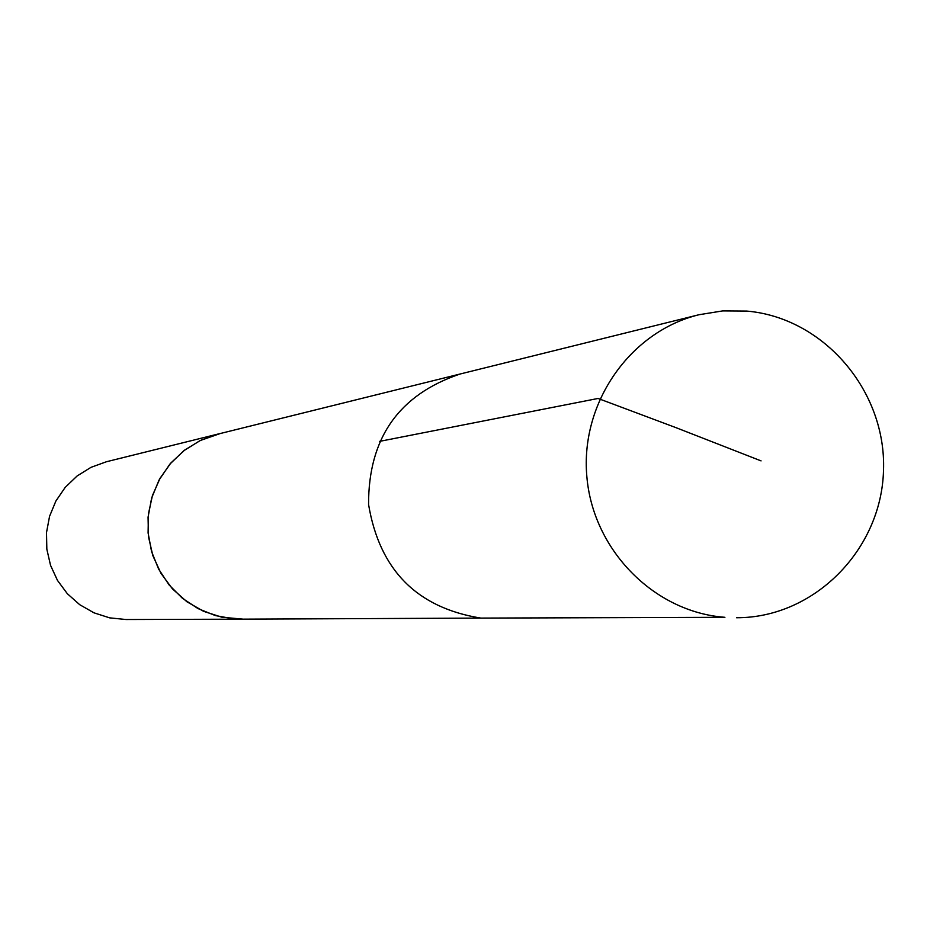 <?xml version="1.0" encoding="UTF-8"?>
<svg xmlns="http://www.w3.org/2000/svg" width="930" height="930" viewBox="0 0 930 930"><rect width="100%" height="100%" fill="white"/><g stroke="black" fill="none" stroke-linecap="round" stroke-linejoin="round"><path stroke-width="1.4" d="M699.081 314.712L460.071 374.023C398.854 394.727 368.35 438.216 368.571 504.502C379.521 569.916 416.931 607.778 480.81 618.09L241.01 619.159L233.756 618.892L215.388 615.579L198.02 608.604L182.361 598.234L169.062 584.9L158.658 569.137L151.578 551.595L148.103 532.96L148.405 514.023L152.439 495.55L160.053 478.276L170.922 462.931L184.617 450.12L200.566 440.367L218.12 434.054L460.071 374.023C398.854 394.727 368.35 438.216 368.571 504.502C379.521 569.916 416.931 607.778 480.81 618.09L724.912 617.311C654.069 612.126 592.794 549.897 586.83 476.334C580.274 402.806 630.145 331.452 699.081 314.712L722.75 310.899L746.697 311.073C823.806 317.618 886.546 391.123 883.5 470.487C881.466 549.886 814.052 617.962 736.56 617.741M243.16 619.148L221.933 617.229L203.635 611.347L186.907 601.757L172.469 588.899L160.937 573.287L152.822 555.617L148.463 536.633L148.068 517.161L151.637 498.05L159.018 480.101L169.888 464.105L183.78 450.736L200.09 440.576L220.212 433.543M241.01 619.182L125.98 619.519L109.659 617.857L94 612.835L79.689 604.674L67.344 593.712L57.486 580.425L50.545 565.37L46.837 549.2L46.5 532.623L49.557 516.324L55.881 501.038L65.193 487.401L77.085 475.997L91.047 467.313L106.473 461.733L218.108 434.031M379.498 441.39L598.071 398.459L676.11 427.707L761.066 460.885"/></g></svg>
